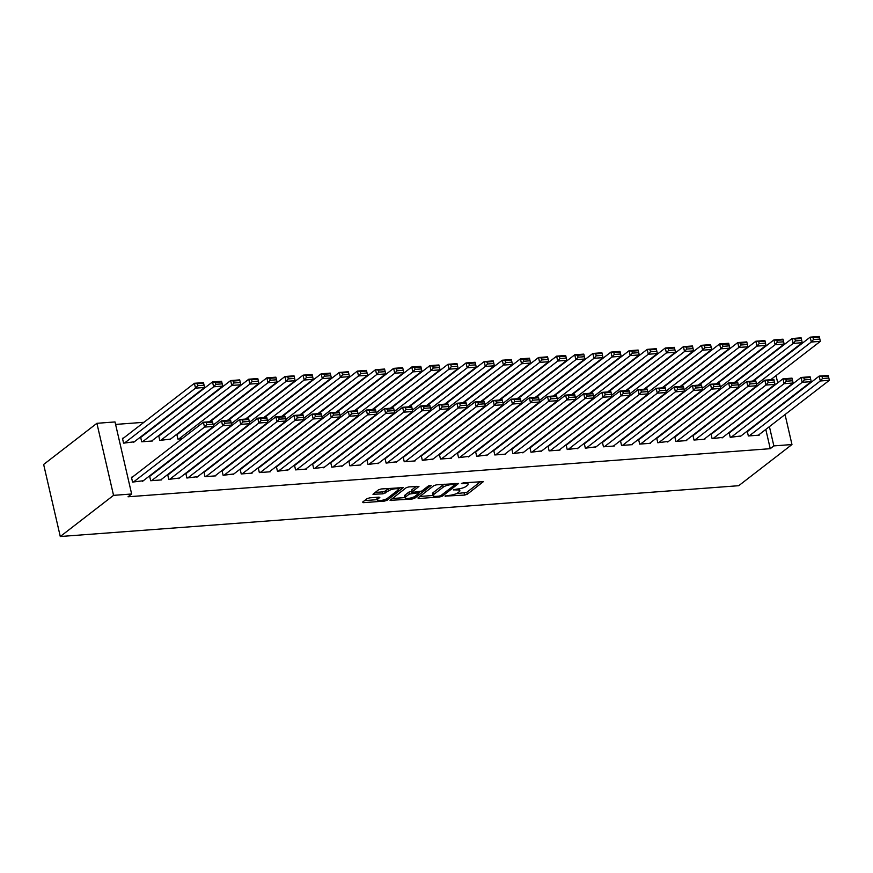 <?xml version="1.0" encoding="UTF-8"?>
<svg xmlns="http://www.w3.org/2000/svg" width="873" height="873" viewBox="0 0 873 873"><rect width="100%" height="100%" fill="white"/><g stroke="black" fill="none" stroke-linecap="round" stroke-linejoin="round"><path stroke-width="1.31" d="M445.055 496.115L464.567 495.089L467.23 494.271L483.391 481.623L463.399 482.813L461.391 483.609L464.611 483.587A6.515 1.724 167 0 1 468.114 484.308A6.515 1.724 167 0 1 467.459 485.355L466.127 486.381A6.515 1.724 167 0 1 457.605 489L453.294 489.753L456.361 489.949A6.515 1.724 167 0 1 459.875 490.681A6.515 1.724 167 0 1 459.22 491.717L457.889 492.743A6.515 1.724 167 0 1 449.366 495.362L445.055 496.115M369.759 497.828L367.086 498.647L362.611 502.106L363.506 502.662L384.48 501.091L387.143 500.273L403.304 487.625L381.228 488.967L378.566 489.786L372.957 494.282L383.029 493.834L388.376 490.953A5.445 1.44 167 0 1 394.181 488.913A5.445 1.44 167 0 1 398.426 489.371A5.445 1.44 167 0 1 397.881 490.233L387.383 498.352A5.445 1.44 167 0 1 381.566 500.382A5.445 1.44 167 0 1 377.322 499.934A5.445 1.44 167 0 1 377.878 499.061L379.831 497.392L378.729 497.163L369.759 497.828M131.648 493.998L113.545 495.351L96.903 423.307L115.018 421.943L131.648 493.998L128.036 496.781L770.248 448.689L773.86 445.896L769.408 426.624M113.545 495.351L60.281 536.513L738.711 485.704L791.964 444.543L773.86 445.896M417.905 497.97L418.789 498.516L439.774 496.944L442.436 496.126L458.587 483.478L436.511 484.821L433.848 485.639L417.905 497.97M412.132 499.018L390.056 500.36L406.207 487.712L408.87 486.894L418.942 486.447L412.274 491.772L413.158 492.328L421.779 491.062L428.512 485.857L431.153 485.443L414.795 498.199L412.132 499.018L411.827 497.697M96.903 423.307L43.65 464.469L60.281 536.513M149.567 475.905L150.68 480.728L161.549 479.91L161.418 479.375M150.462 475.796L149.621 475.85M141.47 436.849L140.629 436.915M140.575 436.958L141.688 441.782L152.557 440.974L152.426 440.429M185.785 473.188L186.898 478.011L197.647 476.669M186.68 473.079L185.84 473.144M177.688 434.132L176.859 434.197M182.01 438.759L177.906 439.075L176.793 434.241M222.004 470.471L223.117 475.305L233.866 473.952M222.899 470.361L222.069 470.427M218.239 436.053L217.399 436.118M258.233 467.764L259.346 472.588L270.204 471.78L270.084 471.234M259.128 467.655L258.288 467.721M254.458 433.335L253.617 433.401M294.452 465.047L295.565 469.881L306.434 469.063L306.303 468.528M295.347 464.938L294.507 465.003M290.676 430.629L289.847 430.684M330.671 462.341L331.784 467.164L342.532 465.811M331.565 462.232L330.736 462.286M326.895 427.912L326.066 427.977M366.889 459.624L368.002 464.447L378.751 463.105M367.784 459.514L366.955 459.58M363.124 425.195L362.284 425.26M403.119 456.906L404.232 461.741L415.101 460.922L414.97 460.387M404.013 456.797L403.173 456.863M399.343 422.488L398.503 422.543M439.337 454.2L440.45 459.023L451.319 458.216L451.188 457.67M440.232 454.091L439.392 454.156M435.562 419.771L434.732 419.837M475.556 451.483L476.669 456.317L487.418 454.964M476.451 451.374L475.621 451.439M471.791 417.065L470.951 417.119M511.774 448.777L512.898 453.6L523.636 452.247M512.68 448.667L511.84 448.722M508.01 414.348L507.169 414.413M548.004 446.059L549.117 450.883L559.986 450.075L559.855 449.54M548.899 445.95L548.058 446.016M544.228 411.63L543.388 411.696M584.223 443.342L585.336 448.176L596.084 446.823M585.117 443.233L584.277 443.298M580.447 408.924L579.617 408.979M620.441 440.636L621.554 445.459L632.423 444.652L632.303 444.106M621.336 440.527L620.507 440.592M616.676 406.207L615.836 406.272M656.66 437.919L657.784 442.753L668.522 441.4M657.565 437.81L656.725 437.875M652.895 403.501L652.055 403.555M692.889 435.212L694.002 440.036L704.871 439.217L704.74 438.683M693.784 435.103L692.944 435.158M689.113 400.783L688.273 400.849M729.108 432.495L730.221 437.318L740.97 435.976M730.003 432.386L729.162 432.451M725.332 398.066L724.503 398.132M770.248 448.689L765.796 429.418M741.592 377.54L740.751 377.605M723.477 378.893L722.637 378.958M705.362 380.246L704.533 380.312M687.258 381.61L686.418 381.676M669.144 382.963L668.314 383.029M651.04 384.316L650.199 384.382M632.925 385.68L632.085 385.735M614.81 387.034L613.981 387.099M596.706 388.387L595.866 388.452M578.592 389.751L577.751 389.805M560.477 391.104L559.648 391.169M542.373 392.457L541.533 392.523M524.258 393.821L523.418 393.876M506.144 395.174L505.314 395.24M488.04 396.528L487.199 396.593M469.925 397.881L469.096 397.946M451.821 399.245L450.981 399.299M433.706 400.598L432.866 400.663M415.592 401.951L414.762 402.017M397.488 403.315L396.648 403.37M379.373 404.668L378.533 404.734M361.258 406.021L360.429 406.087M343.154 407.385L342.314 407.44M325.04 408.739L324.199 408.804M306.936 410.092L306.096 410.157M288.821 411.445L287.981 411.51M270.706 412.809L269.877 412.864M252.603 414.162L251.762 414.228M234.488 415.515L233.648 415.581M216.373 416.879L215.544 416.934M198.269 418.232L197.429 418.298M180.154 419.586L179.314 419.651M162.04 420.95L161.21 421.004M143.936 422.303L115.585 424.42M743.447 396.713L742.607 396.779M747.223 431.142L748.336 435.965L759.204 435.147L759.074 434.612M748.117 431.033L747.277 431.087M707.228 399.43L706.388 399.485M710.993 433.848L712.117 438.683L722.855 437.329M711.899 433.739L711.059 433.805M671.01 402.137L670.169 402.202M674.774 436.565L675.888 441.389L686.756 440.581L686.636 440.036M675.669 436.456L674.84 436.522M634.78 404.854L633.951 404.919M638.556 439.272L639.669 444.106L650.538 443.288L650.407 442.753M639.451 439.163L638.61 439.228M598.562 407.56L597.721 407.626M602.337 441.989L603.45 446.812L614.319 446.005L614.188 445.47M603.232 441.88L602.392 441.945M562.343 410.277L561.503 410.343M566.108 444.706L567.221 449.53L577.97 448.176M567.003 444.597L566.173 444.652M526.113 412.994L525.284 413.049M529.889 447.413L531.002 452.247L541.751 450.894M530.784 447.303L529.955 447.369M489.895 415.701L489.066 415.766M493.671 450.13L494.784 454.953L505.653 454.146L505.522 453.611M494.565 450.021L493.725 450.086M453.676 418.418L452.836 418.483M457.452 452.836L458.565 457.67L469.303 456.317M458.347 452.738L457.507 452.792M417.458 421.124L416.617 421.19M421.223 455.553L422.336 460.377L433.084 459.034M422.117 455.444L421.288 455.51M381.228 423.841L380.399 423.907M385.004 458.27L386.117 463.094L396.866 461.741M385.899 458.161L385.058 458.216M345.01 426.559L344.169 426.613M348.785 460.977L349.898 465.811L360.767 464.993L360.636 464.458M349.68 460.868L348.84 460.933M308.791 429.265L307.951 429.33M312.556 463.694L313.68 468.517L324.418 467.175M313.462 463.585L312.621 463.65M272.572 431.982L271.732 432.048M276.337 466.411L277.45 471.234L288.199 469.881M277.232 466.302L276.403 466.357M236.343 434.689L235.514 434.754M240.119 469.117L241.232 473.941L252.101 473.133L251.97 472.599M241.013 469.008L240.173 469.074M200.124 437.406L199.284 437.471M203.9 471.835L205.013 476.658L215.882 475.85L215.751 475.305M204.795 471.726L203.955 471.791M159.584 435.496L158.744 435.551M158.679 435.605L159.803 440.429L170.541 439.075M167.671 474.541L168.795 479.375L179.532 478.022M168.576 474.432L167.736 474.497M123.355 438.202L122.449 438.268L123.573 443.135L134.322 441.793M132.347 477.149L131.441 477.215L132.565 482.082L143.314 480.739M762.478 373.458L763.308 373.393M791.964 444.543L785.045 414.544M777.723 382.854L776.053 375.597M456.077 493.747L466.782 492.328L480.783 481.503M454.975 484.144L455.979 483.369M419.858 496.464L432.943 495.482M439.054 496.137L440.92 495.558L454.92 484.744L451.712 484.548A6.515 1.724 167 0 0 443.189 487.167L433.619 494.565A6.515 1.724 167 0 0 432.964 495.602A6.515 1.724 167 0 0 436.478 496.333L439.054 496.137M444.553 484.22A6.515 1.724 167 0 0 442.742 485.224L443.189 487.167M432.964 495.602L432.517 493.66A6.515 1.724 167 0 1 433.172 492.612L442.742 485.224M404.952 497.577L392.206 498.527M416.334 486.337L411.827 489.829L412.067 492.099M420.24 491.695L418.898 492.732M405.563 496.955A5.445 1.44 167 0 0 405.017 497.828A5.445 1.44 167 0 0 409.262 498.276A5.445 1.44 167 0 0 415.068 496.246L418.767 493.387L417.883 492.841L409.262 494.096L405.563 496.955L405.116 495.013A5.445 1.44 167 0 0 404.559 495.875L405.017 497.828M405.116 495.013L408.815 492.154L411.881 491.303M377.234 497.272A5.445 1.44 167 0 0 376.874 497.981L377.322 499.934M388.954 488.389A5.445 1.44 167 0 0 387.918 489L388.376 490.953M375.106 492.448L382.581 491.892L385.244 491.073L387.918 489M398.404 489.273L400.696 487.505M364.565 500.6L377.256 499.651M756.585 384.327L811.301 342.03L820.358 341.354L770.695 379.744M813.494 339.564L811.301 342.03L810.177 337.164L819.234 336.487L819.387 337.142L813.047 337.622L813.494 339.564L819.834 339.095L819.387 337.142M753.421 381.032L810.177 337.164L813.047 337.622M820.358 341.354L819.834 339.095M749.241 435.9L820.293 380.977L819.169 376.11L747.332 431.633M758.299 435.223L829.35 380.301L820.293 380.977L822.486 378.511L828.826 378.031L828.379 376.088L822.039 376.558L822.486 378.511M822.039 376.558L819.169 376.11L828.226 375.434L828.379 376.088M828.826 378.031L829.35 380.301M738.471 385.68L793.197 343.395L802.243 342.707L752.581 381.097M795.39 340.917L793.197 343.395L792.073 338.517L801.119 337.84L801.272 338.495L794.943 338.975L795.39 340.917L801.73 340.448L801.272 338.495M735.306 382.396L792.073 338.517L794.943 338.975M802.243 342.707L801.73 340.448M720.367 387.034L775.082 344.748L784.14 344.071L734.477 382.45M777.276 342.281L775.082 344.748L773.958 339.881L783.016 339.204L783.168 339.859L776.828 340.328L777.276 342.281L783.616 341.801L783.168 339.859M717.202 383.749L773.958 339.881L776.828 340.328M784.14 344.071L783.616 341.801M731.127 437.253L802.189 382.33L801.065 377.463L729.228 432.986M740.184 436.576L811.235 381.654L802.189 382.33L804.382 379.864L810.722 379.395L810.264 377.442L803.924 377.922L804.382 379.864M803.924 377.922L801.065 377.463L810.111 376.787L810.264 377.442M810.722 379.395L811.235 381.654M713.023 438.606L784.074 383.694L782.95 378.827L711.113 434.35M722.069 437.93L793.131 383.018L784.074 383.694L786.267 381.217L792.608 380.748L792.16 378.806L785.82 379.275L786.267 381.217M785.82 379.275L782.95 378.827L792.007 378.14L792.16 378.806M792.608 380.748L793.131 383.018M702.252 388.398L756.967 346.101L766.025 345.424L716.362 383.814M759.161 343.635L756.967 346.101L755.843 341.234L764.901 340.557L765.054 341.212L758.713 341.681L759.161 343.635L765.501 343.154L765.054 341.212M699.087 385.102L755.843 341.234L758.713 341.681M766.025 345.424L765.501 343.154M684.137 389.751L738.864 347.454L747.921 346.777L698.247 385.168M741.057 344.988L738.864 347.454L737.74 342.587L746.797 341.91L746.95 342.565L740.61 343.045L741.057 344.988L747.397 344.519L746.95 342.565M680.973 386.455L737.74 342.587L740.61 343.045M747.921 346.777L747.397 344.519M694.908 439.97L765.959 385.048L764.835 380.181L692.998 435.703M703.965 439.294L775.017 384.371L765.959 385.048L768.153 382.581L774.493 382.101L774.045 380.159L767.705 380.628L768.153 382.581M767.705 380.628L764.835 380.181L773.893 379.504L774.045 380.159M774.493 382.101L775.017 384.371M676.793 441.323L747.855 386.401L746.731 381.534L674.894 437.057M685.851 440.647L756.902 385.724L747.855 386.401L750.049 383.934L756.389 383.465L755.931 381.512L749.601 381.992L750.049 383.934M749.601 381.992L746.731 381.534L755.778 380.857L755.931 381.512M756.389 383.465L756.902 385.724M666.034 391.104L720.749 348.818L729.806 348.141L680.143 386.521M722.942 346.352L720.749 348.818L719.625 343.951L728.682 343.275L728.835 343.929L722.495 344.399L722.942 346.352L729.282 345.872L728.835 343.929M662.869 387.819L719.625 343.951L722.495 344.399M729.806 348.141L729.282 345.872M658.689 442.676L729.741 387.765L728.617 382.898L656.78 438.421M667.736 442L738.798 387.077L729.741 387.765L731.934 385.288L738.274 384.818L737.827 382.865L731.487 383.345L731.934 385.288M731.487 383.345L728.617 382.898L737.674 382.21L737.827 382.865M738.274 384.818L738.798 387.077M647.919 392.468L702.634 350.171L711.691 349.495L662.029 387.885M704.838 347.705L702.634 350.171L701.51 345.304L710.567 344.628L710.72 345.282L704.38 345.752L704.838 347.705L711.168 347.225L710.72 345.282M644.754 389.172L701.51 345.304L704.38 345.752M711.691 349.495L711.168 347.225M640.575 444.041L711.626 389.118L710.502 384.251L638.665 439.774M649.632 443.353L720.683 388.441L711.626 389.118L713.819 386.652L720.16 386.172L719.712 384.229L713.372 384.698L713.819 386.652M713.372 384.698L710.502 384.251L719.559 383.574L719.712 384.229M720.16 386.172L720.683 388.441M629.804 393.821L684.53 351.524L693.588 350.848L643.914 389.238M686.724 349.058L684.53 351.524L683.406 346.657L692.464 345.981L692.616 346.636L686.276 347.116L686.724 349.058L693.064 348.589L692.616 346.636M626.639 390.526L683.406 346.657L686.276 347.116M693.588 350.848L693.064 348.589M611.7 395.174L666.415 352.888L675.473 352.212L625.81 390.591M668.609 350.411L666.415 352.888L665.291 348.021L674.349 347.334L674.502 348L668.161 348.469L668.609 350.411L674.949 349.942L674.502 348M608.536 391.89L665.291 348.021L668.161 348.469M675.473 352.212L674.949 349.942M593.585 396.538L648.312 354.242L657.358 353.565L607.695 391.944M650.505 351.775L648.312 354.242L647.188 349.375L656.234 348.698L656.387 349.353L650.047 349.822L650.505 351.775L656.845 351.295L656.387 349.353M590.421 393.243L647.188 349.375L650.047 349.822M657.358 353.565L656.845 351.295M575.482 397.892L630.197 355.595L639.254 354.918L589.591 393.308M632.39 353.129L630.197 355.595L629.073 350.728L638.13 350.051L638.283 350.706L631.943 351.186L632.39 353.129L638.73 352.659L638.283 350.706M572.317 394.596L629.073 350.728L631.943 351.186M639.254 354.918L638.73 352.659M557.367 399.245L612.082 356.959L621.14 356.271L571.477 394.661M614.276 354.482L612.082 356.959L610.958 352.092L620.016 351.404L620.168 352.059L613.828 352.539L614.276 354.482L620.616 354.012L620.168 352.059M554.202 395.96L610.958 352.092L613.828 352.539M621.14 356.271L620.616 354.012M539.252 400.609L593.978 358.312L603.025 357.635L553.362 396.015M596.172 355.846L593.978 358.312L592.854 353.445L601.901 352.768L602.054 353.423L595.724 353.892L596.172 355.846L602.512 355.366L602.054 353.423M536.087 397.313L592.854 353.445L595.724 353.892M603.025 357.635L602.512 355.366M521.148 401.962L575.864 359.665L584.921 358.989L535.258 397.379M578.057 357.199L575.864 359.665L574.74 354.798L583.797 354.122L583.95 354.776L577.61 355.256L578.057 357.199L584.397 356.719L583.95 354.776M517.984 398.666L574.74 354.798L577.61 355.256M584.921 358.989L584.397 356.719M503.034 403.315L557.749 361.029L566.806 360.342L517.143 398.732M559.942 358.552L557.749 361.029L556.625 356.151L565.682 355.475L565.835 356.129L559.495 356.61L559.942 358.552L566.282 358.083L565.835 356.129M499.869 400.03L556.625 356.151L559.495 356.61M566.806 360.342L566.282 358.083M484.919 404.668L539.645 362.382L548.702 361.706L499.029 400.085M541.838 359.916L539.645 362.382L538.521 357.515L547.578 356.839L547.731 357.494L541.391 357.963L541.838 359.916L548.179 359.436L547.731 357.494M481.754 401.384L538.521 357.515L541.391 357.963M548.702 361.706L548.179 359.436M622.46 445.394L693.522 390.471L692.398 385.604L620.561 441.127M631.517 444.717L702.579 389.795L693.522 390.471L695.716 388.005L702.056 387.525L701.608 385.582L695.268 386.062L695.716 388.005M695.268 386.062L692.398 385.604L701.456 384.928L701.608 385.582M702.056 387.525L702.579 389.795M604.356 446.747L675.407 391.835L674.283 386.957L602.446 442.48M613.413 446.07L684.465 391.148L675.407 391.835L677.601 389.358L683.941 388.889L683.494 386.935L677.153 387.416L677.601 389.358M677.153 387.416L674.283 386.957L683.341 386.281L683.494 386.935M683.941 388.889L684.465 391.148M586.241 448.111L657.293 393.188L656.169 388.321L584.332 443.844M595.299 447.423L666.35 392.512L657.293 393.188L659.497 390.722L665.826 390.242L665.379 388.299L659.039 388.769L659.497 390.722M659.039 388.769L656.169 388.321L665.226 387.645L665.379 388.299M665.826 390.242L666.35 392.512M568.127 449.464L639.189 394.541L638.065 389.674L566.228 445.197M577.184 448.787L648.246 393.865L639.189 394.541L641.382 392.075L647.722 391.595L647.275 389.653L640.935 390.122L641.382 392.075M640.935 390.122L638.065 389.674L647.122 388.998L647.275 389.653M647.722 391.595L648.246 393.865M550.023 450.817L621.074 395.895L619.95 391.028L548.113 446.55M559.08 450.141L630.131 395.218L621.074 395.895L623.267 393.428L629.608 392.959L629.16 391.006L622.82 391.486L623.267 393.428M622.82 391.486L619.95 391.028L629.007 390.351L629.16 391.006M629.608 392.959L630.131 395.218M531.908 452.17L602.97 397.259L601.846 392.392L530.009 447.914M540.965 451.494L612.017 396.582L602.97 397.259L605.164 394.782L611.504 394.312L611.045 392.37L604.705 392.839L605.164 394.782M604.705 392.839L601.846 392.392L610.893 391.704L611.045 392.37M611.504 394.312L612.017 396.582M513.804 453.534L584.855 398.612L583.731 393.745L511.894 449.268M522.851 452.858L593.913 397.935L584.855 398.612L587.049 396.146L593.389 395.665L592.942 393.723L586.601 394.192L587.049 396.146M586.601 394.192L583.731 393.745L592.789 393.068L592.942 393.723M593.389 395.665L593.913 397.935M495.689 454.888L566.741 399.965L565.617 395.098L493.78 450.621M504.747 454.211L575.798 399.288L566.741 399.965L568.934 397.499L575.274 397.029L574.827 395.076L568.487 395.556L568.934 397.499M568.487 395.556L565.617 395.098L574.674 394.421L574.827 395.076M575.274 397.029L575.798 399.288M477.575 456.241L548.637 401.329L547.513 396.462L475.676 451.985M486.632 455.564L557.694 400.652L548.637 401.329L550.83 398.852L557.17 398.383L556.712 396.429L550.383 396.909L550.83 398.852M550.383 396.909L547.513 396.462L556.57 395.775L556.712 396.429M557.17 398.383L557.694 400.652M466.815 406.032L521.53 363.735L530.588 363.059L480.925 401.449M523.724 361.269L521.53 363.735L520.406 358.868L529.464 358.192L529.616 358.847L523.276 359.316L523.724 361.269L530.064 360.789L529.616 358.847M463.65 402.737L520.406 358.868L523.276 359.316M530.588 363.059L530.064 360.789M459.471 457.605L530.522 402.682L529.398 397.815L457.561 453.338M468.517 456.917L539.579 402.006L530.522 402.682L532.716 400.216L539.056 399.736L538.608 397.793L532.268 398.263L532.716 400.216M532.268 398.263L529.398 397.815L538.455 397.139L538.608 397.793M539.056 399.736L539.579 402.006M448.7 407.385L503.415 365.089L512.473 364.412L462.81 402.802M505.62 362.622L503.415 365.089L502.302 360.222L511.349 359.545L511.502 360.2L505.161 360.68L505.62 362.622L511.949 362.153L511.502 360.2M445.536 404.09L502.302 360.222L505.161 360.68M512.473 364.412L511.949 362.153M441.356 458.958L512.407 404.035L511.283 399.168L439.446 454.691M450.413 458.281L521.465 403.359L512.407 404.035L514.612 401.569L520.941 401.089L520.494 399.147L514.153 399.627L514.612 401.569M514.153 399.627L511.283 399.168L520.341 398.492L520.494 399.147M520.941 401.089L521.465 403.359M430.596 408.739L485.312 366.453L494.369 365.776L444.706 404.155M487.505 363.976L485.312 366.453L484.188 361.586L493.245 360.898L493.398 361.564L487.058 362.033L487.505 363.976L493.845 363.506L493.398 361.564M427.432 405.454L484.188 361.586L487.058 362.033M494.369 365.776L493.845 363.506M423.241 460.311L494.304 405.399L493.18 400.521L421.343 456.044M432.299 459.635L503.361 404.712L494.304 405.399L496.497 402.922L502.837 402.453L502.39 400.5L496.05 400.98L496.497 402.922M496.05 400.98L493.18 400.521L502.237 399.845L502.39 400.5M502.837 402.453L503.361 404.712M412.482 410.103L467.197 367.806L476.254 367.129L426.591 405.509M469.39 365.34L467.197 367.806L466.073 362.939L475.13 362.262L475.283 362.917L468.943 363.386L469.39 365.34L475.73 364.859L475.283 362.917M409.317 406.807L466.073 362.939L468.943 363.386M476.254 367.129L475.73 364.859M405.137 461.675L476.189 406.753L475.065 401.886L403.228 457.408M414.195 460.988L485.246 406.076L476.189 406.753L478.382 404.286L484.722 403.806L484.275 401.864L477.935 402.333L478.382 404.286M477.935 402.333L475.065 401.886L484.122 401.209L484.275 401.864M484.722 403.806L485.246 406.076M394.367 411.456L449.093 369.159L458.139 368.482L408.477 406.873M451.286 366.693L449.093 369.159L447.969 364.292L457.016 363.615L457.168 364.27L450.839 364.75L451.286 366.693L457.627 366.224L457.168 364.27M391.202 408.16L447.969 364.292L450.839 364.75M458.139 368.482L457.627 366.224M387.023 463.028L458.085 408.106L456.961 403.239L385.113 458.762M396.08 462.352L467.131 407.429L458.085 408.106L460.278 405.639L466.608 405.159L466.16 403.217L459.82 403.686L460.278 405.639M459.82 403.686L456.961 403.239L466.007 402.562L466.16 403.217M466.608 405.159L467.131 407.429M376.263 412.809L430.978 370.523L440.036 369.846L390.373 408.226M433.172 368.046L430.978 370.523L429.854 365.656L438.912 364.969L439.064 365.623L432.724 366.103L433.172 368.046L439.512 367.577L439.064 365.623M373.098 409.524L429.854 365.656L432.724 366.103M440.036 369.846L439.512 367.577M368.908 464.381L439.97 409.459L438.846 404.592L367.009 460.115M377.965 463.705L449.028 408.782L439.97 409.459L442.164 406.993L448.504 406.523L448.056 404.57L441.716 405.05L442.164 406.993M441.716 405.05L438.846 404.592L447.904 403.915L448.056 404.57M448.504 406.523L449.028 408.782M358.148 414.173L412.864 371.876L421.921 371.2L372.258 409.579M415.057 369.41L412.864 371.876L411.74 367.009L420.797 366.333L420.95 366.987L414.61 367.457L415.057 369.41L421.397 368.93L420.95 366.987M354.984 410.877L411.74 367.009L414.61 367.457M421.921 371.2L421.397 368.93M350.804 465.735L421.855 410.823L420.731 405.956L348.894 461.479M359.862 465.058L430.913 410.146L421.855 410.823L424.049 408.357L430.389 407.877L429.942 405.934L423.601 406.403L424.049 408.357M423.601 406.403L420.731 405.956L429.789 405.279L429.942 405.934M430.389 407.877L430.913 410.146M340.034 415.526L394.76 373.229L403.817 372.553L354.143 410.943M396.953 370.763L394.76 373.229L393.636 368.362L402.693 367.686L402.835 368.341L396.506 368.821L396.953 370.763L403.293 370.283L402.835 368.341M336.869 412.231L393.636 368.362L396.506 368.821M403.817 372.553L403.293 370.283M332.689 467.099L403.752 412.176L402.628 407.309L330.791 462.832M341.747 466.422L412.798 411.499L403.752 412.176L405.945 409.71L412.285 409.23L411.827 407.287L405.498 407.756L405.945 409.71M405.498 407.756L402.628 407.309L411.674 406.632L411.827 407.287M412.285 409.23L412.798 411.499M321.93 416.879L376.645 374.593L385.702 373.906L336.04 412.296M378.838 372.116L376.645 374.593L375.521 369.716L384.578 369.039L384.731 369.694L378.391 370.174L378.838 372.116L385.179 371.647L384.731 369.694M318.765 413.595L375.521 369.716L378.391 370.174M385.702 373.906L385.179 371.647M314.586 468.452L385.637 413.529L384.513 408.662L312.676 464.185M323.632 467.775L394.694 412.853L385.637 413.529L387.83 411.063L394.17 410.594L393.723 408.64L387.383 409.121L387.83 411.063M387.383 409.121L384.513 408.662L393.57 407.986L393.723 408.64M394.17 410.594L394.694 412.853M303.815 418.232L358.53 375.947L367.588 375.27L317.925 413.649M360.735 373.48L358.53 375.947L357.406 371.08L366.464 370.403L366.616 371.058L360.276 371.527L360.735 373.48L367.064 373L366.616 371.058M300.65 414.948L357.406 371.08L360.276 371.527M367.588 375.27L367.064 373M296.471 469.805L367.522 414.893L366.398 410.026L294.561 465.549M305.528 469.128L376.579 414.217L367.522 414.893L369.716 412.416L376.056 411.947L375.608 409.994L369.268 410.474L369.716 412.416M369.268 410.474L366.398 410.026L375.455 409.339L375.608 409.994M376.056 411.947L376.579 414.217M285.7 419.597L340.426 377.3L349.484 376.623L299.81 415.013M342.62 374.833L340.426 377.3L339.302 372.433L348.36 371.756L348.513 372.411L342.172 372.88L342.62 374.833L348.96 374.353L348.513 372.411M282.536 416.301L339.302 372.433L342.172 372.88M349.484 376.623L348.96 374.353M278.356 471.169L349.418 416.246L348.294 411.379L276.457 466.902M287.413 470.492L358.476 415.57L349.418 416.246L351.612 413.78L357.952 413.3L357.504 411.358L351.164 411.827L351.612 413.78M351.164 411.827L348.294 411.379L357.352 410.703L357.504 411.358M357.952 413.3L358.476 415.57M267.596 420.95L322.312 378.653L331.369 377.976L281.706 416.366M324.505 376.187L322.312 378.653L321.188 373.786L330.245 373.109L330.398 373.764L324.058 374.244L324.505 376.187L330.845 375.717L330.398 373.764M264.432 417.654L321.188 373.786L324.058 374.244M331.369 377.976L330.845 375.717M260.252 472.522L331.304 417.6L330.18 412.733L258.343 468.255M269.299 471.846L340.361 416.923L331.304 417.6L333.497 415.133L339.837 414.664L339.39 412.711L333.05 413.191L333.497 415.133M333.05 413.191L330.18 412.733L339.237 412.056L339.39 412.711M339.837 414.664L340.361 416.923M249.482 422.303L304.208 380.017L313.254 379.34L263.591 417.72M306.401 377.551L304.208 380.017L303.084 375.15L312.13 374.473L312.283 375.128L305.943 375.597L306.401 377.551L312.741 377.071L312.283 375.128M246.317 419.018L303.084 375.15L305.943 375.597M313.254 379.34L312.741 377.071M242.137 473.875L313.189 418.964L312.065 414.097L240.228 469.619M251.195 473.199L322.246 418.276L313.189 418.964L315.393 416.486L321.722 416.017L321.275 414.064L314.935 414.544L315.393 416.486M314.935 414.544L312.065 414.097L321.122 413.409L321.275 414.064M321.722 416.017L322.246 418.276M231.378 423.667L286.093 381.37L295.15 380.693L245.488 419.084M288.286 378.904L286.093 381.37L284.969 376.503L294.026 375.827L294.179 376.481L287.839 376.95L288.286 378.904L294.627 378.424L294.179 376.481M228.213 420.371L284.969 376.503L287.839 376.95M295.15 380.693L294.627 378.424M224.023 475.239L295.085 420.317L293.961 415.45L222.124 470.973M233.08 474.552L304.142 419.64L295.085 420.317L297.278 417.851L303.618 417.37L303.171 415.428L296.831 415.897L297.278 417.851M296.831 415.897L293.961 415.45L303.018 414.773L303.171 415.428M303.618 417.37L304.142 419.64M213.263 425.02L267.978 382.723L277.036 382.047L227.373 420.437M270.172 380.257L267.978 382.723L266.854 377.856L275.912 377.18L276.064 377.834L269.724 378.315L270.172 380.257L276.512 379.788L276.064 377.834M210.098 421.724L266.854 377.856L269.724 378.315M277.036 382.047L276.512 379.788M205.919 476.593L276.97 421.67L275.846 416.803L204.009 472.326M214.976 475.916L286.028 420.993L276.97 421.67L279.164 419.204L285.504 418.724L285.056 416.781L278.716 417.261L279.164 419.204M278.716 417.261L275.846 416.803L284.904 416.126L285.056 416.781M285.504 418.724L286.028 420.993M178.812 438.999L249.874 384.087L258.921 383.411L209.258 421.79M252.068 381.61L249.874 384.087L248.75 379.22L257.797 378.533L257.95 379.188L251.62 379.668L252.068 381.61L258.408 381.141L257.95 379.188M176.913 434.743L248.75 379.22L251.62 379.668M258.921 383.411L258.408 381.141M187.804 477.946L258.866 423.034L257.742 418.156L185.905 473.679M196.862 477.269L267.913 422.346L258.866 423.034L261.06 420.557L267.4 420.088L266.942 418.134L260.601 418.614L261.06 420.557M260.601 418.614L257.742 418.156L266.789 417.48L266.942 418.134M267.4 420.088L267.913 422.346M160.708 440.363L231.76 385.44L240.817 384.764L169.755 439.686M233.953 382.974L231.76 385.44L230.636 380.573L239.693 379.897L239.846 380.552L233.506 381.021L233.953 382.974L240.293 382.494L239.846 380.552M158.799 436.096L230.636 380.573L233.506 381.021M240.817 384.764L240.293 382.494M169.7 479.299L240.752 424.387L239.628 419.52L167.791 475.043M178.747 478.622L249.809 423.711L240.752 424.387L242.945 421.921L249.285 421.441L248.838 419.498L242.498 419.968L242.945 421.921M242.498 419.968L239.628 419.52L248.685 418.844L248.838 419.498M249.285 421.441L249.809 423.711M142.594 441.716L213.645 386.794L222.702 386.117L151.651 441.04M215.838 384.327L213.645 386.794L212.521 381.927L221.578 381.25L221.731 381.905L215.391 382.385L215.838 384.327L222.179 383.858L221.731 381.905M140.684 437.449L212.521 381.927L215.391 382.385M222.702 386.117L222.179 383.858M151.586 480.663L222.637 425.74L221.513 420.873L149.676 476.396M160.643 479.986L231.694 425.064L222.637 425.74L224.83 423.274L231.17 422.794L230.723 420.851L224.383 421.321L224.83 423.274M224.383 421.321L221.513 420.873L230.57 420.197L230.723 420.851M231.17 422.794L231.694 425.064M124.479 443.069L195.541 388.158L204.598 387.47L133.536 442.393M197.734 385.68L195.541 388.158L194.417 383.291L203.474 382.603L203.627 383.258L197.287 383.738L197.734 385.68L204.075 385.211L203.627 383.258M122.58 438.813L194.417 383.291L197.287 383.738M204.598 387.47L204.075 385.211M133.471 482.016L204.533 427.093L203.409 422.226L131.572 477.749M142.528 481.339L213.579 426.417L204.533 427.093L206.726 424.627L213.067 424.158L212.608 422.205L206.279 422.685L206.726 424.627M206.279 422.685L203.409 422.226L212.455 421.55L212.608 422.205M213.067 424.158L213.579 426.417M445.536 495.864L445.677 496.508M462.013 483.129L462.166 483.773M453.774 489.502L453.916 490.135M456.164 489.098L456.361 489.949M464.403 482.736L464.611 483.587M466.782 492.328L467.23 494.271M464.12 493.147L464.567 495.089M442.098 494.653L442.436 496.126M439.566 496.071L439.774 496.944M418.549 497.468L418.789 498.516M454.102 483.511L454.298 484.362M451.516 483.697L451.712 484.548M433.172 492.612L433.619 494.565M390.908 499.542L391.148 500.589M411.827 489.829L412.274 491.772M414.435 496.661L414.795 498.199M417.687 491.99L417.883 492.841M411.478 491.335L411.925 493.278M408.815 492.154L409.262 494.096M377.452 497.25L377.878 499.061M385.244 491.073L385.691 493.016M382.581 491.892L383.029 493.834M373.808 493.463L374.048 494.511M386.794 498.734L387.143 500.273M384.185 499.793L384.48 501.091M363.266 501.604L363.506 502.662M459.438 488.771L459.875 490.681M467.688 482.485L468.114 484.308M454.811 483.456L455.062 484.515M418.713 491.914L418.975 493.059M398.044 487.701L398.426 489.371"/></g></svg>
